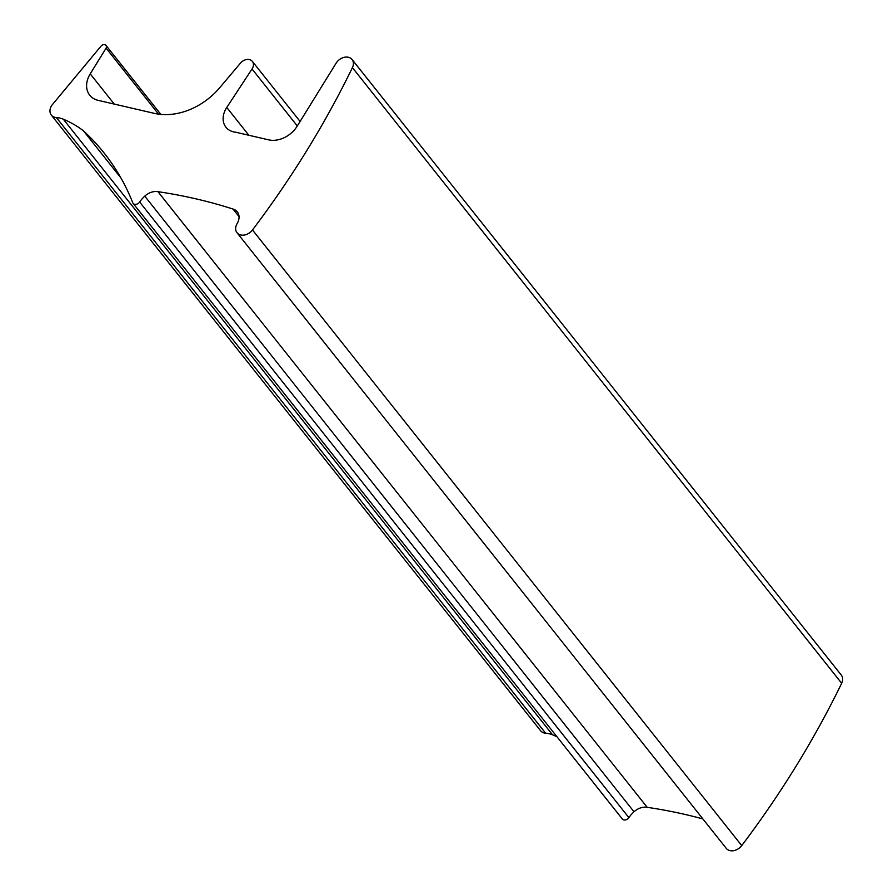 <?xml version="1.0" encoding="UTF-8"?>
<svg xmlns="http://www.w3.org/2000/svg" width="893" height="893" viewBox="0 0 893 893"><rect width="100%" height="100%" fill="white"/><g stroke="black" fill="none" stroke-linecap="round" stroke-linejoin="round"><path stroke-width="1.34" d="M239.045 216.619L233.051 209.074A13.44 10.158 -38.5 0 1 237.304 211.853A13.44 10.158 -38.5 0 1 237.136 223.585A10.459 7.903 -38.5 0 0 237.013 232.716A10.459 7.903 -38.5 0 0 252.485 229.97A842.724 636.977 -38.5 0 0 352.411 67.634A10.325 7.803 -38.5 0 0 352.065 59.496A10.325 7.803 -38.5 0 0 348.415 57.264A10.325 7.803 -38.5 0 0 336.136 63.157L297.213 126.114A24.022 18.161 -38.5 0 1 268.626 139.844L235.763 132.231A21.555 16.297 -38.5 0 1 225.929 127.219A21.555 16.297 -38.5 0 1 226.766 107.473L252.038 68.973A8.271 6.251 -38.5 0 0 252.362 61.394A8.271 6.251 -38.5 0 0 249.437 59.608A8.271 6.251 -38.5 0 0 240.463 63.135L219.611 87.827A60.054 45.387 141.5 0 1 154.489 113.4L98.23 100.373A24.022 18.161 -38.5 0 1 89.724 95.183A24.022 18.161 -38.5 0 1 90.226 73.851L106.1 48.144A3.449 2.612 -38.5 0 0 105.999 45.398A3.449 2.612 -38.5 0 0 104.771 44.65A3.449 2.612 -38.5 0 0 101.009 46.146L51.839 105.274A10.582 8.004 -38.5 0 0 51.336 115.108A10.582 8.004 -38.5 0 0 56.382 117.586L545.623 733.209A29.581 22.358 141.5 0 1 549.217 733.756A29.581 22.358 141.5 0 1 552.555 734.816A141.061 106.624 141.5 0 1 557.042 736.825M120.912 177.953L83.495 130.88A336.561 254.393 141.5 0 1 104.057 152.949A336.561 254.393 141.5 0 1 132.878 203.046A4.331 3.282 -38.5 0 0 133.079 203.347A4.331 3.282 -38.5 0 0 139.632 202.019A27.181 20.539 -38.5 0 1 144.766 196.136A14.176 10.716 -38.5 0 1 157.961 191.682L647.202 807.317A622.187 470.287 141.5 0 1 685.478 814.539A622.187 470.287 141.5 0 1 702.869 818.926M157.961 191.682A622.187 470.287 141.5 0 1 196.237 198.916A622.187 470.287 141.5 0 1 233.051 209.074M83.495 130.88A141.061 106.624 -38.5 0 0 63.303 119.182A29.581 22.358 -38.5 0 0 59.976 118.122A29.581 22.358 -38.5 0 0 56.382 117.586M158.552 114.159L106.1 48.144M139.632 202.019L628.884 817.642A27.181 20.539 141.5 0 1 634.008 811.77A14.176 10.716 141.5 0 1 647.202 807.317M545.623 733.209A10.582 8.004 141.5 0 1 540.589 730.731L51.336 115.108M628.884 817.642A4.331 3.282 141.5 0 1 622.321 818.981A4.331 3.282 141.5 0 1 622.12 818.68M237.013 232.716L726.255 848.35A10.459 7.903 -38.5 0 0 741.737 845.604L252.485 229.97M741.737 845.604A842.724 636.977 141.5 0 0 841.664 683.268A10.325 7.803 -38.5 0 0 841.318 675.119L352.065 59.496M63.303 119.182L552.555 734.816M114.259 104.079L90.226 73.851M144.766 196.136L634.008 811.77M248.857 135.267L226.766 107.473M252.038 68.973L297.313 125.946M841.664 683.268L352.411 67.634M252.362 61.394L300.093 121.459M105.999 45.398L160.852 114.416M133.079 203.347L622.321 818.981"/></g></svg>
